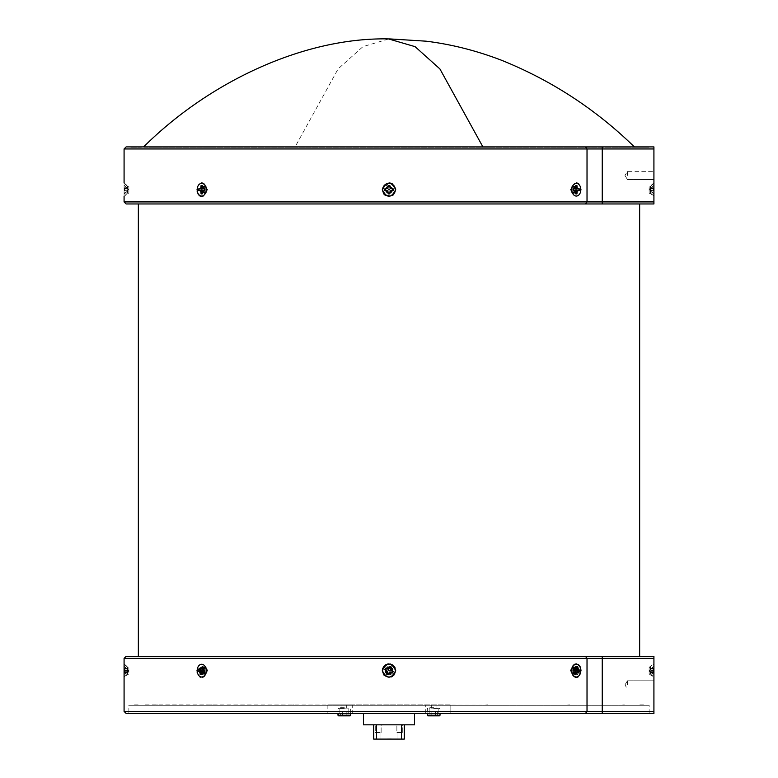 <?xml version="1.0" encoding="UTF-8"?>
<svg xmlns="http://www.w3.org/2000/svg" width="778" height="778" viewBox="0 0 778 778"><rect width="100%" height="100%" fill="white"/><g stroke="black" fill="none" stroke-linecap="round" stroke-linejoin="round"><path stroke-width="0.58" stroke-dasharray="3.89 2.92" d="M344.333 708.126L338.605 708.126L344.333 708.126M344.333 708.758L337.973 708.758L344.333 708.758M338.605 715.867L350.051 715.867M350.684 715.235L337.973 715.235M344.333 707.717L340.463 707.717L344.333 707.717M342.495 711.092L348.009 711.092L342.495 711.092L342.495 715.867L348.009 715.867L340.657 715.867L342.495 715.867L342.495 711.092L340.657 711.092L340.657 715.867L340.657 711.092L346.171 711.092L346.171 715.867L346.171 711.092L348.009 711.092L348.009 715.867L348.009 711.092L342.495 711.092L342.495 715.867L342.495 711.092M433.667 708.126L439.395 708.126L433.667 708.126M433.667 708.758L440.027 708.758L433.667 708.758M427.949 715.867L439.395 715.867L429.991 715.867L439.395 715.867L440.027 715.235L427.317 715.235M433.667 707.717L429.796 707.717L433.667 707.717M431.829 711.092L437.343 711.092L431.829 711.092L431.829 715.867L437.343 715.867L429.991 715.867L431.829 715.867L431.829 711.092L429.991 711.092L429.991 715.867L429.991 711.092L435.505 711.092L435.505 715.867L435.505 711.092L437.343 711.092L437.343 715.867L437.343 711.092L431.829 711.092L431.829 715.867L431.829 711.092M435.505 711.092L435.505 715.867L435.505 711.092M346.171 711.092L346.171 715.867L346.171 711.092M295.095 146.906L634.381 146.906L295.095 146.906L338.109 68.911L362.927 46.651L389 38.9M653.919 196.056L650.427 193.022L650.427 189.696L650.427 193.022L649.134 193.022L649.105 189.696L649.134 186.098L649.134 193.304L649.105 189.696L649.134 193.304L650.282 193.304L650.282 189.696L650.282 193.304L653.919 196.464L653.919 188.364L653.919 196.464M653.51 190.513L653.919 191.028L651.692 190.357L650.554 190.804L653.919 193.848L653.919 191.028L653.919 193.936L651.692 192.166L653.919 192.205L651.692 192.166L650.554 190.804L653.919 191.028L650.554 190.804L653.51 190.513L653.51 188.889L650.554 188.597L653.51 185.572L650.554 188.597L653.51 188.889L653.51 190.513L651.692 190.357L653.51 190.513M653.919 185.465L653.919 187.197L653.51 185.572L649.134 189.375L653.919 193.936M627.428 175.439L627.428 171.335L627.428 175.439M653.919 175.439L653.919 171.335L653.919 175.439M128.866 146.906L649.134 146.906L128.866 147.314M572.375 192.73A3.608 2.548 90 0 0 573.756 193.304A3.608 2.548 90 0 1 571.538 191.485A3.608 2.548 90 0 1 571.208 189.696A3.608 2.548 90 0 0 571.538 191.485A3.608 2.548 90 0 0 571.849 192.088M573.756 193.304A3.608 2.548 90 0 0 576.303 189.696A3.608 2.548 90 0 1 573.756 193.304L572.939 193.304L575.477 189.696L572.939 193.304L570.371 189.696L572.939 193.304L573.756 193.304M385.392 189.696A3.608 3.608 0 0 0 389 193.304A3.608 3.608 0 0 0 392.608 189.696A3.608 3.608 0 0 1 389 193.304A3.608 3.608 0 0 1 385.392 189.696C387.794 194.354 390.196 194.354 392.608 189.696C390.206 194.354 387.804 194.354 385.392 189.696C387.794 185.047 390.206 185.047 392.608 189.696C390.206 185.047 387.794 185.047 385.392 189.696A3.608 3.608 0 0 1 389 186.098A3.608 3.608 0 0 1 392.608 189.696A3.608 3.608 0 0 0 389 186.098A3.608 3.608 0 0 0 385.392 189.696M206.151 192.088A3.608 2.548 -90 0 0 206.462 191.485A3.608 2.548 -90 0 1 204.244 193.304A3.608 2.548 -90 0 1 201.697 189.696A3.608 2.548 -90 0 0 204.244 193.304A3.608 2.548 -90 0 0 205.625 192.73M203.505 195.939L206.462 191.485A3.608 2.548 -90 0 0 206.792 189.696A3.608 2.548 -90 0 1 206.462 191.485L205.839 193.012L206.462 189.696L204.711 184.483M202.523 189.696L205.061 193.304L207.629 189.696L205.061 193.304L202.523 189.696L205.061 186.098L202.523 189.696M124.081 196.464L124.081 182.937L127.718 186.098L127.718 193.304L127.718 186.098L128.866 186.098L127.573 186.38L127.573 193.022L127.573 186.38L124.091 183.355L124.081 196.056L127.573 193.022L128.866 193.304L127.718 193.304L124.081 196.464M128.895 189.696C128.866 194.354 128.866 194.354 128.895 189.696C128.866 194.354 128.866 194.354 128.895 189.696C128.866 193.985 128.866 193.985 128.895 189.696C128.866 193.985 128.866 193.985 128.895 189.696C128.866 185.417 128.866 185.417 128.895 189.696C128.866 185.417 128.866 185.417 128.895 189.696C128.866 185.047 128.866 185.047 128.895 189.696C128.866 185.047 128.866 185.047 128.895 189.696M197.233 187.586L197.165 191.476M198.234 194.296L199.003 195.259M199.858 195.949L200.753 196.338M389 182.937L382.309 189.696L383.447 193.479M385.275 195.317L392.764 195.297M393.746 194.471L395.691 189.696M576.323 182.937L572.151 186.38L571.538 189.696L572.151 193.012L581.001 189.696L578.939 184.075M629.042 146.906L129.177 146.906L629.042 146.906M148.958 147.314L648.823 147.314L148.958 147.314M206.082 146.906L214.903 146.906L206.082 146.906M206.413 147.314L214.553 147.314L206.413 147.314M288.064 146.906L296.885 146.906L288.064 146.906M288.395 147.314L296.535 147.314L288.395 147.314M384.76 146.906L393.58 146.906L384.76 146.906M385.091 147.314L393.23 147.314L385.091 147.314M481.465 146.906L490.286 146.906L481.465 146.906M481.796 147.314L489.936 147.314L481.796 147.314M563.447 146.906L572.268 146.906L563.447 146.906M563.768 147.314L571.908 147.314L563.768 147.314M618.218 146.906L627.039 146.906L618.218 146.906M618.549 147.314L626.689 147.314L618.549 147.314M637.454 146.906L646.275 146.906L637.454 146.906M637.785 147.314L645.925 147.314L637.785 147.314M151.311 146.906L160.132 146.906L151.311 146.906M151.632 147.314L159.772 147.314L151.632 147.314M132.075 146.906L140.896 146.906L132.075 146.906M132.396 147.314L140.536 147.314L132.396 147.314M136.578 147.314L134.38 147.314L136.578 147.314M136.306 146.906L138.591 146.906L136.306 146.906M155.814 147.314L153.616 147.314L155.814 147.314M210.585 147.314L208.387 147.314L210.585 147.314M292.567 147.314L290.369 147.314L292.567 147.314M389.272 147.314L387.074 147.314L389.272 147.314M485.968 147.314L483.77 147.314L485.968 147.314M567.95 147.314L565.752 147.314L567.95 147.314M622.721 147.314L620.533 147.314L622.721 147.314M641.957 147.314L639.759 147.314L641.957 147.314M641.694 146.906L639.409 146.906L641.694 146.906M622.458 146.906L620.173 146.906L622.458 146.906M567.677 146.906L569.963 146.906L567.677 146.906M485.705 146.906L483.42 146.906L485.705 146.906M389 146.906L391.285 146.906L389 146.906M292.295 146.906L294.58 146.906L292.295 146.906M210.323 146.906L208.037 146.906L210.323 146.906M575.049 190.834L575.214 192.166L574.728 190.804L578.9 190.513A4.133 2.917 -90 0 0 578.958 189.696A4.133 2.917 -90 0 0 578.9 188.889L574.728 188.597L576.605 185.65A4.133 2.917 -90 0 0 575.457 185.65L573.172 188.889A4.133 2.917 -90 0 0 573.114 189.696A4.133 2.917 -90 0 1 573.172 188.889L575.457 185.65A4.133 2.917 -90 0 1 575.73 185.592M578.9 190.513L577.266 191.028L576.926 193.848A4.24 2.995 90 0 1 575.73 193.848L575.38 191.028L573.386 190.552A4.24 2.995 90 0 1 573.386 188.85L575.38 188.364L575.73 185.543A4.24 2.995 90 0 1 576.926 185.543L577.266 188.364L579.26 188.85A4.24 2.995 90 0 1 579.318 189.696A4.24 2.995 90 0 1 579.26 190.552M572.413 192.847A6.36 4.493 -90 0 0 577.471 195.842A6.36 4.493 -90 0 0 580.826 189.696A6.36 4.493 -90 0 0 577.471 183.55A6.36 4.493 -90 0 0 572.413 186.555A6.36 4.493 -90 0 0 571.83 189.696A6.36 4.493 -90 0 0 572.413 192.847L571.811 191.339A3.326 2.353 90 0 0 573.853 193.022A3.326 2.353 90 0 0 576.206 189.696A3.326 2.353 90 0 1 573.853 193.022A3.326 2.353 90 0 1 571.811 191.339A3.326 2.353 90 0 1 571.509 189.696A3.326 2.353 90 0 0 571.558 190.396M570.575 189.696L572.939 193.022L575.273 189.696L572.939 193.022L570.575 189.696L572.939 186.38L575.273 189.696L572.939 186.38L570.575 189.696M384.954 190.513L387.891 190.804L388.193 193.751A4.133 4.133 0 0 0 389.807 193.751L390.109 190.804L393.046 190.513A4.133 4.133 0 0 0 393.046 188.889L390.109 188.597L389.807 185.65A4.133 4.133 0 0 0 388.193 185.65L387.891 188.597L384.954 188.889A4.133 4.133 0 0 0 384.954 190.513L384.847 190.552A4.24 4.24 0 0 1 384.847 188.85L387.668 188.364L388.154 185.543A4.24 4.24 0 0 1 389.846 185.543L390.332 188.364L393.153 188.85A4.24 4.24 0 0 1 393.153 190.552L390.332 191.028L389.846 193.848A4.24 4.24 0 0 1 388.154 193.848L387.668 191.028L384.847 190.552M389.321 189.696L388.679 189.696L389.321 189.696M392.326 189.696A3.326 3.326 0 0 1 389 193.022A3.326 3.326 0 0 1 385.674 189.696C387.891 193.985 390.109 193.985 392.326 189.696C390.109 193.985 387.891 193.985 385.674 189.696A3.326 3.326 0 0 0 389 193.022A3.326 3.326 0 0 0 392.326 189.696A3.326 3.326 0 0 0 389 186.38A3.326 3.326 0 0 0 385.674 189.696C387.891 185.417 390.109 185.417 392.326 189.696C390.109 185.417 387.891 185.417 385.674 189.696A3.326 3.326 0 0 1 389 186.38A3.326 3.326 0 0 1 392.326 189.696M382.64 189.696A6.36 6.36 0 0 0 389 196.056A6.36 6.36 0 0 0 395.36 189.696A6.36 6.36 0 0 0 389 183.345A6.36 6.36 0 0 0 382.64 189.696M202.27 185.592A4.133 2.917 90 0 1 202.543 185.65L204.828 188.889A4.133 2.917 90 0 1 204.886 189.696A4.133 2.917 90 0 1 204.828 190.513A4.133 2.917 90 0 0 204.886 189.696A4.133 2.917 90 0 0 204.828 188.889L202.543 185.65A4.133 2.917 90 0 0 201.395 185.65L203.272 188.597L199.1 188.889A4.133 2.917 90 0 0 199.042 189.696A4.133 2.917 90 0 0 199.1 190.513L198.74 190.552A4.24 2.995 -90 0 1 198.74 188.85L200.734 188.364L201.074 185.543A4.24 2.995 -90 0 1 202.27 185.543L202.62 188.364L204.614 188.85A4.24 2.995 -90 0 1 204.672 189.696A4.24 2.995 -90 0 1 204.614 190.552L202.62 191.028L202.27 193.848A4.24 2.995 -90 0 1 201.074 193.848L200.734 191.028L198.74 190.552M203.447 190.552L204.633 190.396M206.442 190.396A3.326 2.353 -90 0 0 206.491 189.696A3.326 2.353 -90 0 1 206.189 191.339A3.326 2.353 -90 0 1 204.147 193.022A3.326 2.353 -90 0 1 201.794 189.696A3.326 2.353 -90 0 0 204.147 193.022A3.326 2.353 -90 0 0 206.189 191.339L205.587 192.847A6.36 4.493 90 0 0 206.17 189.696A6.36 4.493 90 0 0 205.587 186.555A6.36 4.493 90 0 0 200.529 183.55A6.36 4.493 90 0 0 197.174 189.696A6.36 4.493 90 0 0 200.529 195.842A6.36 4.493 90 0 0 205.587 192.847M202.727 189.696L205.061 193.022L207.425 189.696L205.061 193.022L202.727 189.696L205.061 186.38L207.425 189.696L205.061 186.38L202.727 189.696M124.49 189.696L124.49 188.889L127.446 188.597L124.49 185.572L127.446 188.597L124.49 188.889L124.081 190.552L126.308 190.357L124.49 190.513L124.49 189.696M202.951 188.568L202.27 186.652M575.73 186.652L575.049 188.568M575.73 193.81A4.133 2.917 -90 0 1 575.457 193.751L573.172 190.513A4.133 2.917 -90 0 1 573.114 189.696A4.133 2.917 -90 0 0 573.172 190.513L573.367 190.396M639.652 203.962L138.348 203.962L639.652 203.962M138.348 656.36L639.652 656.36L138.348 656.36M155.542 146.906L157.827 146.906L155.542 146.906M348.816 708.126L348.816 713.426L339.85 713.426L348.816 713.426L339.85 713.426L348.816 713.426L348.816 708.126L339.85 708.126L339.85 713.426L339.85 708.126L348.816 708.126M346.696 704.868L346.696 708.126L341.97 708.126L346.696 708.126L341.97 708.126L346.696 708.126L346.696 704.868L341.97 704.868L341.97 708.126L341.97 704.868L346.696 704.868M438.15 708.126L438.15 713.426L429.184 713.426L438.15 713.426L429.184 713.426L438.15 713.426L438.15 708.126L429.184 708.126L429.184 713.426L429.184 708.126L438.15 708.126M436.03 704.868L436.03 708.126L431.304 708.126L436.03 708.126L431.304 708.126L436.03 708.126L436.03 704.868L431.304 704.868L431.304 708.126L431.304 704.868L436.03 704.868M363.443 713.426L414.557 713.426L363.443 713.426M380.014 739.1L380.014 732.575L376.387 732.575L380.014 732.575L376.387 732.575L380.014 732.575L380.014 739.1L376.387 739.1L376.387 732.575L376.387 739.1L380.014 739.1M401.613 739.1L401.613 732.575L397.986 732.575L401.613 732.575L397.986 732.575L401.613 732.575L401.613 739.1L397.986 739.1L397.986 732.575L397.986 739.1L401.613 739.1M394.096 739.1L383.904 739.1L394.096 738.692M381.132 732.575L381.132 724.833L375.268 724.833L381.132 724.833L375.268 724.833L381.132 724.833L381.132 732.575L375.268 732.575L375.268 724.833L375.268 732.575L381.132 732.575M402.732 732.575L402.732 724.833L396.868 724.833L402.732 724.833L396.868 724.833L402.732 724.833L402.732 732.575L396.868 732.575L396.868 724.833L396.868 732.575L402.732 732.575M392.073 671.9C388.387 675.012 386.335 674.166 385.927 669.352A3.326 3.326 0 0 0 387.726 673.699A3.326 3.326 0 0 0 392.073 671.9A3.326 3.326 0 0 0 390.274 667.563A3.326 3.326 0 0 0 385.927 669.352C389.622 666.24 391.665 667.096 392.073 671.9M207.24 671.9L205.061 673.952L202.902 669.352L205.061 667.3L202.902 671.9L205.061 673.952L207.24 669.352L205.061 667.3L207.24 671.9M205.587 667.485L206.189 668.983A3.326 2.353 -90 0 0 204.147 667.3A3.326 2.353 -90 0 0 201.969 669.352A3.326 2.353 -90 0 0 204.147 673.952A3.326 2.353 -90 0 0 206.189 672.27A3.326 2.353 -90 0 1 204.147 673.952A3.326 2.353 -90 0 1 201.969 671.9A3.326 2.353 -90 0 1 204.147 667.3A3.326 2.353 -90 0 1 206.189 668.983A3.326 2.353 -90 0 1 206.316 669.352A3.326 2.353 -90 0 1 206.189 672.27L205.587 673.767A6.36 4.493 90 0 0 205.83 668.195A6.36 4.493 90 0 0 205.587 667.485A6.36 4.493 90 0 0 199.703 664.918A6.36 4.493 90 0 0 197.524 673.067A6.36 4.493 90 0 0 201.395 676.977A6.36 4.493 90 0 0 205.587 673.767M199.489 668.428A4.133 2.917 90 0 1 199.538 668.331L201.823 669.08M202.902 669.099L203.632 669.187L203.204 667.641M202.611 666.6A4.133 2.917 90 0 1 202.747 666.649A4.133 2.917 90 0 1 203.593 667.203L205.071 670.033L204.828 671.433A4.133 2.917 90 0 1 204.663 672.211A4.133 2.917 90 0 1 204.507 672.669A4.133 2.917 90 0 1 204.39 672.931L204.478 672.075L201.395 674.682A4.133 2.917 90 0 1 201.162 674.594M204.507 668.584A4.133 2.917 90 0 0 204.39 668.331L204.478 669.187L201.395 666.581A4.133 2.917 90 0 0 200.335 667.203L203.029 670.033L199.1 671.433A4.133 2.917 90 0 0 199.265 672.211A4.133 2.917 90 0 0 199.538 672.931L203.632 672.075L202.533 674.682A4.133 2.917 90 0 0 202.747 674.604A4.133 2.917 90 0 0 203.593 674.059L205.071 671.229L204.828 669.829A4.133 2.917 90 0 0 204.663 669.051A4.133 2.917 90 0 0 204.507 668.584L205.256 670.471L204.993 669.8L202.902 669.907M124.081 676.986L124.081 664.266L127.573 667.3L128.866 667.018L128.895 670.626L128.866 674.234L128.866 667.3L128.866 673.952L127.573 673.952L127.573 667.3L127.573 673.952L124.091 676.977M124.49 669.829L124.49 668.331L127.446 669.187L124.49 666.581L127.446 670.033L124.49 671.433L124.49 672.931L127.446 672.075L124.49 674.682L127.446 671.229L124.081 669.819L124.081 674.789L124.081 669.819M126.795 672.756L128.866 670.947L126.795 668.506M126.308 669.08L124.081 668.885L127.446 669.187L126.308 668.108L124.081 667.991M204.828 669.829L202.902 671.346L203.35 674.137A4.24 2.995 -90 0 1 202.475 674.711A4.24 2.995 -90 0 1 202.241 674.789L201.162 672.367L199.187 672.999A4.24 2.995 -90 0 1 198.73 671.433L200.442 669.907L199.995 667.116A4.24 2.995 -90 0 1 201.103 666.464L202.183 668.885L204.157 668.253A4.24 2.995 -90 0 1 204.439 669.002A4.24 2.995 -90 0 1 204.614 669.819M385.927 671.9C389.613 675.012 391.665 674.166 392.073 669.352A3.326 3.326 0 0 1 390.274 673.699A3.326 3.326 0 0 1 385.927 671.9A3.326 3.326 0 0 1 387.726 667.563A3.326 3.326 0 0 1 392.073 669.352C388.378 666.24 386.335 667.096 385.927 671.9M383.126 673.067A6.36 6.36 0 0 0 391.431 676.5A6.36 6.36 0 0 0 394.874 668.195A6.36 6.36 0 0 0 386.569 664.752A6.36 6.36 0 0 0 383.126 673.067M393.046 669.829A4.133 4.133 0 0 0 392.433 668.331L389.603 669.187L388.203 666.581A4.133 4.133 0 0 0 386.695 667.203L387.551 670.033L384.954 671.433A4.133 4.133 0 0 0 385.567 672.931L388.397 672.075L389.797 674.682A4.133 4.133 0 0 0 391.305 674.059L390.449 671.229L393.162 669.819L390.741 671.346L391.373 674.137A4.24 4.24 0 0 1 389.807 674.789L388.28 672.367L385.489 672.999A4.24 4.24 0 0 1 384.838 671.433L387.259 669.907L386.627 667.116A4.24 4.24 0 0 1 388.193 666.464L389.72 668.885L392.511 668.253A4.24 4.24 0 0 1 393.162 669.819M389.301 670.51L388.699 670.753L389.301 670.51M570.76 671.9L572.939 673.952L575.098 669.352L572.939 667.3L575.098 671.9L572.939 673.952L570.76 669.352L572.939 667.3L570.76 671.9M572.413 673.767L571.811 672.27A3.326 2.353 90 0 0 573.853 673.952A3.326 2.353 90 0 0 576.031 671.9A3.326 2.353 90 0 0 573.853 667.3A3.326 2.353 90 0 1 576.031 669.352A3.326 2.353 90 0 1 573.853 673.952A3.326 2.353 90 0 1 571.811 672.27A3.326 2.353 90 0 1 571.684 671.9A3.326 2.353 90 0 1 571.811 668.983A3.326 2.353 90 0 1 573.853 667.3A3.326 2.353 90 0 0 571.811 668.983L572.413 667.485A6.36 4.493 -90 0 0 572.17 673.067A6.36 4.493 -90 0 0 572.413 673.767A6.36 4.493 -90 0 0 578.297 676.345A6.36 4.493 -90 0 0 580.476 668.195A6.36 4.493 -90 0 0 576.605 664.286A6.36 4.493 -90 0 0 572.413 667.485M578.9 669.829A4.133 2.917 -90 0 0 578.735 669.051A4.133 2.917 -90 0 0 578.462 668.331L574.368 669.187L575.467 666.581A4.133 2.917 -90 0 0 575.253 666.649A4.133 2.917 -90 0 0 574.407 667.203L572.929 670.033L573.172 671.433A4.133 2.917 -90 0 0 573.337 672.211L576.605 674.682A4.133 2.917 -90 0 0 577.665 674.059L574.971 671.229L579.27 669.819L577.558 671.346L578.005 674.137A4.24 2.995 90 0 1 576.897 674.789L575.817 672.367L573.843 672.999A4.24 2.995 90 0 1 573.386 671.433L575.098 669.907L574.65 667.116A4.24 2.995 90 0 1 575.525 666.542A4.24 2.995 90 0 1 575.759 666.464L576.838 668.885L578.813 668.253A4.24 2.995 90 0 1 579.095 669.002A4.24 2.995 90 0 1 579.27 669.819M575.389 674.652A4.133 2.917 -90 0 1 575.253 674.604A4.133 2.917 -90 0 1 574.407 674.059L572.929 671.229L573.172 669.829A4.133 2.917 -90 0 1 573.337 669.051A4.133 2.917 -90 0 1 573.493 668.584L572.744 670.471L573.007 669.8L575.098 669.907M649.115 671.9L649.115 669.352L649.134 673.952L650.427 673.952L650.427 667.3L650.427 673.952L653.919 676.986L653.919 664.266L653.919 676.986M653.51 669.829L653.51 668.331L650.554 669.187L653.51 666.581L650.554 670.033L653.51 671.433L653.51 672.931L650.554 672.075L653.51 674.682L650.554 671.229L653.919 669.819L653.919 674.789L653.919 669.819M651.692 669.08L653.919 668.885L650.554 669.187L651.692 668.108L653.919 667.991M580.651 668.069L580.223 666.882M579.649 665.861L578.686 664.782M577.85 664.227L576.323 663.867M574.893 664.179L573.697 664.986M572.948 665.851L571.538 670.626L572.219 674.088M572.345 674.37L572.939 675.401M574.495 676.87L575.399 677.259M576.323 677.395L577.247 677.259M578.132 676.879L581.001 670.626M395.691 670.85L395.185 668.049M394.582 666.892L392.715 664.995M390.313 663.994L389 663.867M387.697 663.994L386.433 664.383M383.496 666.775L382.805 668.078M382.436 669.313L383.719 674.779M384.235 675.372L391.558 676.879M392.734 676.247L393.756 675.392M204.964 675.537L206.462 670.626L205.849 667.31L196.999 670.626M197.009 670.947L197.087 671.939M197.233 672.727L199.868 676.879M200.763 677.268L202.611 677.259M203.496 676.879L204.351 676.228M126.124 713.426L653.919 713.426L653.919 711.384L124.081 711.384M124.081 677.395L124.081 663.867L127.718 667.018L127.718 670.626L127.718 667.018L128.866 667.018L128.895 670.626L128.866 674.234L127.718 674.234L127.718 670.626L127.718 674.234L124.081 677.395M124.081 658.402L653.919 658.402L653.919 656.36L126.124 656.36M144.455 705.276L633.545 705.276L144.455 704.868M138.124 704.868L134.497 704.868L138.124 705.276M157.36 704.868L153.733 705.276L157.36 704.868M212.131 704.868L208.504 705.276L212.131 704.868M294.113 704.868L290.486 705.276L294.113 704.868M390.809 704.868L387.191 705.276L390.809 704.868M487.514 704.868L483.887 705.276L487.514 704.868M569.496 704.868L565.869 705.276L569.496 704.868M624.267 704.868L620.64 705.276L624.267 704.868M643.503 704.868L639.876 704.868L643.503 705.276M128.866 713.426L649.134 713.426L128.866 713.426L128.866 705.276L649.134 705.276L128.866 705.276M649.134 713.426L649.134 705.276M650.282 670.626L650.282 667.018L650.282 670.626M649.105 670.626C649.134 665.978 649.134 665.978 649.105 670.626C649.134 665.978 649.134 665.978 649.105 670.626C649.134 675.285 649.134 675.285 649.105 670.626C649.134 675.285 649.134 675.285 649.105 670.626M653.919 670.626L653.919 677.395L653.919 670.626M571.849 668.234A3.608 2.548 90 0 0 571.538 668.847A3.608 2.548 90 0 0 571.208 670.626A3.608 2.548 90 0 1 571.538 668.847A3.608 2.548 90 0 1 573.756 667.018A3.608 2.548 90 0 1 576.303 670.626A3.608 2.548 90 0 0 573.756 667.018A3.608 2.548 90 0 0 572.375 667.602M570.371 670.626L572.939 667.018L575.477 670.626L572.939 667.018L570.371 670.626L572.939 674.234L575.477 670.626L572.939 674.234L570.371 670.626M385.392 670.626A3.608 3.608 0 0 1 389 667.018A3.608 3.608 0 0 1 392.608 670.626A3.608 3.608 0 0 0 389 667.018A3.608 3.608 0 0 0 385.392 670.626C387.794 665.978 390.196 665.978 392.608 670.626C390.206 665.978 387.804 665.978 385.392 670.626A3.608 3.608 0 0 0 389 674.234A3.608 3.608 0 0 0 392.608 670.626A3.608 3.608 0 0 1 389 674.234A3.608 3.608 0 0 1 385.392 670.626C387.794 675.285 390.206 675.285 392.608 670.626C390.206 675.285 387.794 675.285 385.392 670.626M205.625 667.602A3.608 2.548 -90 0 0 204.244 667.018A3.608 2.548 -90 0 0 201.697 670.626A3.608 2.548 -90 0 1 204.244 667.018A3.608 2.548 -90 0 1 206.462 668.847A3.608 2.548 -90 0 1 206.792 670.626A3.608 2.548 -90 0 0 206.462 668.847A3.608 2.548 -90 0 0 206.151 668.234M202.523 670.626L205.061 667.018L207.629 670.626L205.061 667.018L202.523 670.626L205.061 674.234L207.629 670.626L205.061 674.234L202.523 670.626M627.428 684.893L627.428 680.799L627.428 684.893M653.919 684.893L653.919 680.799L653.919 684.893M573.493 668.584A4.133 2.917 -90 0 1 573.61 668.331L573.522 669.187L576.605 666.581A4.133 2.917 -90 0 1 576.838 666.658M571.558 669.926A3.326 2.353 90 0 0 571.558 671.326M573.658 672.649L575.098 672.61M573.493 672.669A4.133 2.917 -90 0 0 573.61 672.931L573.318 672.173A4.133 2.917 -90 0 0 573.493 672.669L572.744 670.792L573.007 671.453L575.098 671.346M572.968 670.286L574.465 670.451M578.511 672.824A4.133 2.917 -90 0 1 578.462 672.931L576.177 672.173M575.098 672.163L574.368 672.075L574.796 673.622M574.991 668.108L576.449 667.991M572.375 673.66A3.608 2.548 90 0 0 573.756 674.234A3.608 2.548 90 0 1 571.538 672.416A3.608 2.548 90 0 1 571.208 670.626A3.608 2.548 90 0 0 571.538 672.416A3.608 2.548 90 0 0 571.849 673.019M573.756 674.234A3.608 2.548 90 0 0 576.303 670.626A3.608 2.548 90 0 1 573.756 674.234L572.939 674.234L573.756 674.234M206.151 673.019A3.608 2.548 -90 0 0 206.462 672.416A3.608 2.548 -90 0 1 204.244 674.234A3.608 2.548 -90 0 1 201.697 670.626A3.608 2.548 -90 0 0 204.244 674.234A3.608 2.548 -90 0 0 205.625 673.66M206.462 672.416A3.608 2.548 -90 0 0 206.792 670.626A3.608 2.548 -90 0 1 206.462 672.416L205.839 673.942L206.462 672.416M653.919 658.402L653.919 711.384M651.692 672.173L653.919 672.367L650.554 672.075L651.692 673.155L653.919 673.262M651.692 670.967L653.919 670.801M650.554 670.033L653.919 669.907M651.692 668.603L653.919 668.642M651.692 670.286L653.919 670.451M650.554 671.229L653.919 671.346M651.692 672.649L653.919 672.61M649.115 669.352L649.134 667.3L650.427 667.3L653.919 664.266M574.991 673.155L576.449 673.262M573.522 672.075L575.817 672.367M573.318 672.173L574.923 672.367M572.968 670.967L574.465 670.801M573.658 668.603L575.098 668.642M574.504 668.108L576.206 667.991M574.368 669.187L576.838 668.885M576.177 669.08L577.733 668.885M576.537 670.286L578.19 670.451M574.971 671.229L577.558 671.346M575.837 672.649L577.558 672.61M204.507 672.669L205.256 670.792L204.993 671.453L202.902 671.346M203.496 673.155L201.794 673.262M203.632 672.075L201.162 672.367M201.823 672.173L200.267 672.367M201.463 670.967L199.81 670.801M203.029 670.033L200.442 669.907M202.163 668.603L200.442 668.642M203.009 668.108L201.551 667.991M204.478 669.187L202.183 668.885M204.682 669.08L203.077 668.885M205.032 670.286L203.535 670.451M204.342 672.649L202.902 672.61M126.308 672.173L124.081 672.367L127.446 672.075L126.308 673.155L124.081 673.262M126.308 670.967L124.081 670.801M127.446 670.033L124.081 669.907M126.308 668.603L124.081 668.642M126.308 670.286L124.081 670.451M127.446 671.229L124.081 671.346M126.308 672.649L124.081 672.61M203.009 673.155L201.551 673.262M205.032 670.967L203.535 670.801M204.342 668.603L202.902 668.642M206.442 671.326A3.326 2.353 -90 0 0 206.442 669.926M450.131 704.868L352.259 704.868L450.131 704.868L450.131 713.426L425.741 713.426L450.131 713.426L450.131 704.868M352.259 704.868L327.869 704.868L352.259 704.868L352.259 713.426L327.869 713.426L425.741 713.426L352.259 713.426L352.259 704.868M404.288 724.833L401.429 724.833L404.288 724.833L404.288 739.1L373.712 739.1L373.712 724.833L376.571 724.833L373.712 724.833M376.571 724.833L401.429 724.833L376.571 724.833L376.571 739.1M401.429 724.833L401.429 739.1M414.557 724.833L363.443 724.833M425.741 713.426L425.741 704.868L425.741 713.426M327.869 704.868L327.869 713.426L327.869 704.868M126.124 203.962L653.919 203.962L653.919 201.93L124.081 201.93M575.477 189.696L572.939 186.098L570.371 189.696L572.939 186.098L575.477 189.696M576.206 189.696A3.326 2.353 90 0 0 573.853 186.38A3.326 2.353 90 0 0 571.811 188.052A3.326 2.353 90 0 1 573.853 186.38A3.326 2.353 90 0 1 576.206 189.696M571.558 188.996A3.326 2.353 90 0 0 571.509 189.696A3.326 2.353 90 0 1 571.811 188.052L572.413 186.555M574.553 190.552L573.007 190.357L575.457 193.751A4.133 2.917 -90 0 0 576.605 193.751L575.73 192.749M576.926 192.205L575.72 192.176M574.29 192.166L575.73 192.205L574.29 192.166M573.162 190.804L575.38 191.028L573.162 190.804M574.553 188.85L573.367 189.005M573.162 188.597L575.38 188.364L573.162 188.597M575.73 187.197L576.926 187.197M207.629 189.696L205.061 186.098L207.629 189.696M205.587 186.555L206.189 188.052A3.326 2.353 -90 0 0 204.147 186.38A3.326 2.353 -90 0 1 206.189 188.052A3.326 2.353 -90 0 1 206.491 189.696A3.326 2.353 -90 0 0 206.442 188.996M204.147 186.38A3.326 2.353 -90 0 0 201.794 189.696A3.326 2.353 -90 0 1 204.147 186.38L205.061 186.38L204.147 186.38M202.27 192.749L201.395 193.751A4.133 2.917 90 0 0 202.543 193.751L204.838 190.804L202.543 193.751A4.133 2.917 90 0 1 202.27 193.81M203.71 192.166L202.27 192.205L203.71 192.166M201.074 192.205L202.786 192.166L203.272 190.804L202.28 192.176M199.1 190.513L202.951 190.834M201.074 187.197L202.27 187.197M204.838 188.597L202.62 188.364L204.838 188.597M203.447 188.85L204.633 189.005M204.838 190.804L202.62 191.028L204.838 190.804M124.081 188.364L124.081 187.197L124.081 188.364L127.446 188.597L124.081 188.364M124.081 185.543L124.081 187.197L124.081 185.543M126.308 192.166L124.49 193.829L126.308 192.166L124.081 192.205L126.308 192.166L127.446 190.804L124.081 190.552L127.446 190.804L126.308 192.166M124.49 188.889L126.308 189.044L124.49 188.889M126.308 187.235L124.081 187.197L126.308 187.235M203.272 188.597L200.734 188.364M201.512 189.044L199.907 188.85M201.512 190.357L199.907 190.552M203.272 190.804L200.734 191.028M574.728 190.804L577.266 191.028M576.488 190.357L578.093 190.552M576.488 189.044L578.093 188.85M574.728 188.597L577.266 188.364M208.825 146.906L209.428 147.314L208.825 146.906M290.807 146.906L291.41 147.314L290.807 146.906M291.069 147.314L291.818 146.906L291.069 147.314M484.208 146.906L484.811 147.314L484.208 146.906M640.79 146.906L641.237 147.314L640.469 147.314L640.79 146.906M135.411 146.906L135.858 147.314L135.08 147.314L135.411 146.906M571.849 187.313A3.608 2.548 90 0 0 571.538 187.916A3.608 2.548 90 0 0 571.208 189.696A3.608 2.548 90 0 1 571.538 187.916A3.608 2.548 90 0 1 573.756 186.098A3.608 2.548 90 0 1 576.303 189.696A3.608 2.548 90 0 0 573.756 186.098A3.608 2.548 90 0 0 572.375 186.671M578.142 183.462L577.247 183.063M124.081 148.948L653.919 148.948L653.919 146.906L126.124 146.906M395.564 188.383L392.618 184.007M391.577 183.452L390.313 183.063M203.515 183.462L202.601 183.063M201.667 182.937L198.701 184.474M198.448 184.794L197.349 187.119M205.625 186.671A3.608 2.548 -90 0 0 204.244 186.098A3.608 2.548 -90 0 0 201.697 189.696A3.608 2.548 -90 0 1 204.244 186.098A3.608 2.548 -90 0 1 206.462 187.916A3.608 2.548 -90 0 1 206.792 189.696A3.608 2.548 -90 0 0 206.462 187.916A3.608 2.548 -90 0 0 206.151 187.313M653.919 189.696L653.919 182.937L653.919 189.696M653.919 201.93L653.919 148.948M650.282 189.696L650.282 186.098L650.282 189.696M653.919 182.937L650.282 186.098L649.134 186.098L649.105 189.696L649.134 186.38L650.427 186.38L650.427 189.696L650.427 186.38L653.919 183.345M651.692 187.235L653.919 187.197L653.919 188.364L653.919 187.197L651.692 187.235M650.554 188.597L653.919 188.364L650.554 188.597M651.692 189.044L653.919 188.85L651.692 189.044M585.494 656.36L587.02 658.402L587.02 711.384L585.494 713.426M602.25 656.36L602.25 713.426M585.494 146.906L587.02 148.948L587.02 201.93L585.494 203.962M602.25 203.962L602.25 146.906M338.605 708.126L337.973 708.758L337.973 713.426L337.973 708.758L338.605 708.126M350.684 713.426L350.684 708.758L350.051 708.126L350.684 708.758L350.684 713.426M427.949 708.126L427.317 708.758L427.317 713.426L427.317 708.758L427.949 708.126M440.027 715.235L440.027 708.758L439.395 708.126L440.027 708.758L440.027 713.426M624.967 175.439L627.428 179.533L653.919 179.533L627.428 179.533L624.967 175.439L627.428 171.335L653.919 171.335L627.428 171.335L624.967 175.439M571.538 191.485L572.161 193.012L571.538 191.485M205.061 193.304L204.244 193.304L205.061 193.304M572.744 189.54L573.046 188.772L572.744 189.54M572.939 193.022L573.853 193.022L572.939 193.022M205.256 189.54L204.954 188.772L205.256 189.54M205.061 193.022L204.147 193.022L205.061 193.022M124.081 193.936L128.866 190.026L124.081 185.465M205.061 673.952L204.147 673.952L205.061 673.952M572.939 673.952L573.853 673.952L572.939 673.952M651.205 672.756L649.134 670.947L651.205 668.506M649.134 667.3L653.919 663.867M571.538 668.847L572.161 667.31L571.538 668.847M572.939 667.018L573.756 667.018L572.939 667.018M206.462 668.847L205.839 667.31L206.462 668.847M205.061 667.018L204.244 667.018L205.061 667.018M624.967 684.893L627.428 680.799L653.919 680.799L627.428 680.799L624.967 684.893L627.428 688.987L653.919 688.987L627.428 688.987L624.967 684.893M572.939 667.3L573.853 667.3L572.939 667.3M571.538 672.416L572.161 673.942L571.538 672.416M205.061 674.234L204.244 674.234L205.061 674.234M649.134 673.952L653.919 677.395M205.061 667.3L204.147 667.3L205.061 667.3M572.939 186.38L573.853 186.38L572.939 186.38M572.744 189.861L573.046 190.629L572.744 189.861M205.256 189.861L204.954 190.629L205.256 189.861M572.939 186.098L573.756 186.098L572.939 186.098M571.538 187.916L572.161 186.38L571.538 187.916M205.061 186.098L204.244 186.098L205.061 186.098M206.462 187.916L205.839 186.38L206.462 187.916"/><path stroke-width="1.17" d="M440.027 715.235L439.395 715.867L427.949 715.867L427.317 715.235L440.027 715.235L440.027 713.426M344.333 715.867L338.605 715.867L337.973 715.235L350.684 715.235L350.684 713.426L350.051 715.867L344.333 715.867M482.905 146.906L439.891 68.911L415.073 46.651L388.455 38.9C303.012 37.305 208.465 82.458 143.619 146.906M124.081 148.948L126.124 146.906L653.919 146.906L653.919 148.948L124.081 148.948L124.081 182.937M581.001 189.696L572.161 193.012L571.538 189.696L572.161 186.38L581.001 189.696M571.849 192.088A3.608 2.548 90 0 0 572.375 192.73M395.691 189.696C391.237 198.419 386.773 198.419 382.309 189.696C386.773 180.982 391.227 180.982 395.691 189.696L395.564 188.383M206.462 189.696L205.849 193.012L196.999 189.696L205.849 186.38L206.462 189.696M205.625 192.73A3.608 2.548 -90 0 0 206.151 192.088M197.165 191.476L198.234 194.296M199.003 195.259L199.858 195.949M200.753 196.338L203.505 195.939M383.447 193.479L384.147 194.354M384.351 194.568L385.275 195.317M392.764 195.297L393.746 194.471M124.081 196.464L124.081 201.93L653.919 201.93L653.919 148.948M203.272 190.804L199.1 190.513A4.133 2.917 90 0 1 199.042 189.696A4.133 2.917 90 0 1 199.1 188.889L203.272 188.597M202.786 187.235L201.395 185.65A4.133 2.917 90 0 1 202.27 185.592M199.1 190.513L200.734 191.028L201.074 193.848A4.24 2.995 -90 0 0 202.27 193.848L202.62 191.028L204.614 190.552A4.24 2.995 -90 0 0 204.614 188.85L202.62 188.364L202.27 185.543A4.24 2.995 -90 0 0 201.074 185.543L200.734 188.364L198.74 188.85A4.24 2.995 -90 0 0 198.682 189.696A4.24 2.995 -90 0 0 198.74 190.552M205.587 192.847A6.36 4.493 90 0 1 200.529 195.842A6.36 4.493 90 0 1 197.174 189.696A6.36 4.493 90 0 1 200.529 183.55A6.36 4.493 90 0 1 205.587 186.555A6.36 4.493 90 0 1 206.17 189.696A6.36 4.493 90 0 1 205.587 192.847L206.189 191.339A3.326 2.353 -90 0 0 206.442 190.396M393.046 190.513L390.109 190.804L389.807 193.751A4.133 4.133 0 0 1 388.193 193.751L387.891 190.804L384.954 190.513A4.133 4.133 0 0 1 384.954 188.889L387.891 188.597L388.193 185.65A4.133 4.133 0 0 1 389.807 185.65L390.109 188.597L393.046 188.889A4.133 4.133 0 0 1 393.046 190.513L393.153 190.552A4.24 4.24 0 0 0 393.153 188.85L390.332 188.364L389.846 185.543A4.24 4.24 0 0 0 388.154 185.543L387.668 188.364L384.847 188.85A4.24 4.24 0 0 0 384.847 190.552L387.668 191.028L388.154 193.848A4.24 4.24 0 0 0 389.846 193.848L390.332 191.028L393.153 190.552M388.679 189.696L389.321 189.696L388.679 189.696M395.36 189.696A6.36 6.36 0 0 1 389 196.056A6.36 6.36 0 0 1 382.64 189.696A6.36 6.36 0 0 1 389 183.345A6.36 6.36 0 0 1 395.36 189.696M575.73 185.592A4.133 2.917 -90 0 1 576.605 185.65L575.214 187.235M574.728 188.597L578.9 188.889A4.133 2.917 -90 0 1 578.958 189.696A4.133 2.917 -90 0 1 578.9 190.513L579.26 190.552A4.24 2.995 90 0 0 579.26 188.85L577.266 188.364L576.926 185.543A4.24 2.995 90 0 0 575.73 185.543L575.38 188.364L573.386 188.85A4.24 2.995 90 0 0 573.328 189.696A4.24 2.995 90 0 0 573.386 190.552L575.38 191.028L575.73 193.848A4.24 2.995 90 0 0 576.926 193.848L577.266 191.028L579.26 190.552M571.558 190.396A3.326 2.353 90 0 0 571.811 191.339L572.413 192.847A6.36 4.493 -90 0 1 571.83 189.696A6.36 4.493 -90 0 1 572.413 186.555A6.36 4.493 -90 0 1 577.471 183.55A6.36 4.493 -90 0 1 580.826 189.696A6.36 4.493 -90 0 1 577.471 195.842A6.36 4.493 -90 0 1 572.413 192.847M639.652 203.962L639.652 656.36M138.348 203.962L138.348 656.36M363.443 713.426L363.443 724.833L414.557 724.833L414.557 713.426M394.874 673.067A6.36 6.36 0 0 1 386.569 676.5A6.36 6.36 0 0 1 383.126 668.195A6.36 6.36 0 0 1 391.431 664.752A6.36 6.36 0 0 1 394.874 673.067M384.954 669.829A4.133 4.133 0 0 1 385.567 668.331L388.397 669.187L389.797 666.581A4.133 4.133 0 0 1 391.305 667.203L390.449 670.033L393.046 671.433A4.133 4.133 0 0 1 392.433 672.931L389.603 672.075L388.203 674.682A4.133 4.133 0 0 1 386.695 674.059L387.551 671.229L384.838 669.819L387.259 671.346L386.627 674.137A4.24 4.24 0 0 0 388.193 674.789L389.72 672.367L392.511 672.999A4.24 4.24 0 0 0 393.162 671.433L390.741 669.907L391.373 667.116A4.24 4.24 0 0 0 389.807 666.464L388.28 668.885L385.489 668.253A4.24 4.24 0 0 0 384.838 669.819M388.699 670.51L389.301 670.753L388.699 670.51M205.587 673.767A6.36 4.493 90 0 1 199.703 676.345A6.36 4.493 90 0 1 197.524 668.195A6.36 4.493 90 0 1 201.395 664.286A6.36 4.493 90 0 1 205.587 667.485A6.36 4.493 90 0 1 205.83 673.067A6.36 4.493 90 0 1 205.587 673.767L206.189 672.27A3.326 2.353 -90 0 0 206.316 671.9A3.326 2.353 -90 0 0 206.442 671.326M201.162 674.594A4.133 2.917 90 0 1 200.335 674.059L203.029 671.229L198.73 669.819L200.442 671.346L199.995 674.137A4.24 2.995 -90 0 0 201.103 674.789L202.183 672.367L204.157 672.999A4.24 2.995 -90 0 0 204.614 671.433L202.902 669.907L203.35 667.116A4.24 2.995 -90 0 0 202.475 666.542A4.24 2.995 -90 0 0 202.241 666.464L201.162 668.885L199.187 668.253A4.24 2.995 -90 0 0 198.905 669.002A4.24 2.995 -90 0 0 198.73 669.819M199.1 669.829A4.133 2.917 90 0 1 199.265 669.051A4.133 2.917 90 0 1 199.489 668.428M200.267 668.885L203.632 669.187M203.496 668.108L202.533 666.581A4.133 2.917 90 0 1 202.611 666.6M124.091 664.276L124.091 676.977M581.001 670.626L572.151 673.942L571.538 670.626L572.151 667.31L581.001 670.626L580.651 668.069M580.223 666.882L579.649 665.861M578.686 664.782L577.85 664.227M576.323 663.867L574.893 664.179M573.697 664.986L572.948 665.851M572.939 675.401L574.495 676.87M575.399 677.259L576.323 677.395M577.247 677.259L578.132 676.879M395.185 668.049L394.582 666.892M392.715 664.995L390.313 663.994M389 663.867L387.697 663.994M386.433 664.383L385.275 665.005M385.207 665.054L384.468 665.657M384.079 666.046L383.496 666.775M382.805 668.078L382.436 669.313M383.719 674.779L384.235 675.372M391.558 676.879L392.734 676.247M393.756 675.392L395.691 670.85M196.999 670.626L205.849 667.31L206.462 670.626L205.849 673.942L197.009 670.947M197.087 671.939L197.233 672.727M199.868 676.879L200.763 677.268M202.611 677.259L203.496 676.879M204.351 676.228L204.964 675.537M124.081 711.384L124.081 658.402L602.25 658.402L602.25 711.384L653.919 711.384L653.919 713.426L126.124 713.426L124.081 711.384L602.25 711.384L602.25 713.426M206.151 668.234A3.608 2.548 -90 0 0 205.625 667.602M382.309 670.626C386.773 661.913 391.237 661.913 395.691 670.626C391.237 679.34 386.773 679.34 382.309 670.626M572.375 667.602A3.608 2.548 90 0 0 571.849 668.234M576.838 666.658A4.133 2.917 -90 0 1 577.665 667.203L574.971 670.033L578.9 671.433A4.133 2.917 -90 0 1 578.735 672.211A4.133 2.917 -90 0 1 578.511 672.824M573.561 669.002A4.24 2.995 90 0 0 573.386 669.819L575.098 671.346L574.65 674.137A4.24 2.995 90 0 0 575.525 674.711A4.24 2.995 90 0 0 575.759 674.789L576.838 672.367L578.813 672.999A4.24 2.995 90 0 0 579.27 671.433L577.558 669.907L578.005 667.116A4.24 2.995 90 0 0 576.897 666.464L575.817 668.885L573.843 668.253A4.24 2.995 90 0 0 573.561 669.002M572.413 667.485A6.36 4.493 -90 0 1 578.297 664.918A6.36 4.493 -90 0 1 580.476 673.067A6.36 4.493 -90 0 1 576.605 676.977A6.36 4.493 -90 0 1 572.413 673.767A6.36 4.493 -90 0 1 572.17 668.195A6.36 4.493 -90 0 1 572.413 667.485L571.811 668.983A3.326 2.353 90 0 0 571.684 669.352A3.326 2.353 90 0 0 571.558 669.926M571.558 671.326A3.326 2.353 90 0 0 571.811 672.27L572.413 673.767M574.504 673.155L575.759 674.789M577.733 672.367L574.368 672.075M575.098 672.163L576.838 672.367M574.932 673.184L576.206 673.262M576.012 668.613L577.558 668.642M574.971 670.033L577.558 669.907M576.537 670.967L578.19 670.801M573.542 669.051L574.923 668.885M573.522 669.187L575.817 668.885M653.919 656.36L653.919 658.402L602.25 658.402L602.25 656.36L653.919 656.36M124.081 658.402L126.124 656.36L602.25 656.36M571.849 673.019A3.608 2.548 90 0 0 572.375 673.66M205.625 673.66A3.608 2.548 -90 0 0 206.151 673.019M653.919 658.402L653.919 711.384M204.478 672.075L202.183 672.367M204.458 672.202L203.077 672.367M203.068 668.078L201.794 667.991M202.902 669.099L201.162 668.885M201.463 670.286L199.81 670.451M203.029 671.229L200.442 671.346M201.988 672.649L200.442 672.61M206.442 669.926A3.326 2.353 -90 0 0 206.189 668.983L205.587 667.485M373.712 724.833L373.712 739.1L404.288 739.1L404.288 724.833M401.429 724.833L401.429 739.1M376.571 724.833L376.571 739.1M653.919 201.93L653.919 203.962L126.124 203.962L124.081 201.93M572.413 186.555L571.811 188.052A3.326 2.353 90 0 0 571.558 188.996M575.214 192.166L576.926 193.848M575.72 192.176L576.926 192.205M576.605 193.751A4.133 2.917 -90 0 1 575.73 193.81M573.367 190.396L574.553 190.552M573.367 189.005L574.553 188.85M575.72 187.226L576.926 187.197M575.049 188.568L577.266 188.364M576.488 189.044L578.093 188.85M578.9 190.513L578.093 190.552M576.488 190.357L574.728 190.804M575.049 190.834L577.266 191.028M206.442 188.996A3.326 2.353 -90 0 0 206.189 188.052L205.587 186.555M202.27 193.81A4.133 2.917 90 0 1 201.395 193.751L201.074 193.848M201.395 193.751L202.786 192.166M202.28 192.176L201.074 192.205M202.951 190.834L200.734 191.028M201.512 190.357L199.907 190.552M201.512 189.044L199.907 188.85M202.951 188.568L200.734 188.364M202.28 187.226L201.074 187.197M204.633 189.005L203.447 188.85M204.633 190.396L203.447 190.552M578.939 184.075L578.142 183.462M577.247 183.063L576.323 182.937M392.618 184.007L391.577 183.452M390.313 183.063L389 182.937M204.711 184.483L203.515 183.462M202.601 183.063L201.667 182.937M206.151 187.313A3.608 2.548 -90 0 0 205.625 186.671M572.375 186.671A3.608 2.548 90 0 0 571.849 187.313M585.494 203.962L587.02 201.93L587.02 148.948L585.494 146.906M585.494 656.36L587.02 658.402L587.02 711.384L585.494 713.426M602.25 203.962L602.25 146.906M337.973 715.235L337.973 713.426L338.605 715.867M427.317 715.235L427.317 713.426L427.949 715.867M350.051 715.867L350.684 715.235M634.381 146.906C595.812 109.328 551.602 80.474 501.752 60.344C476.593 50.667 451.347 44.278 426.013 41.176L389.545 38.9"/></g></svg>
